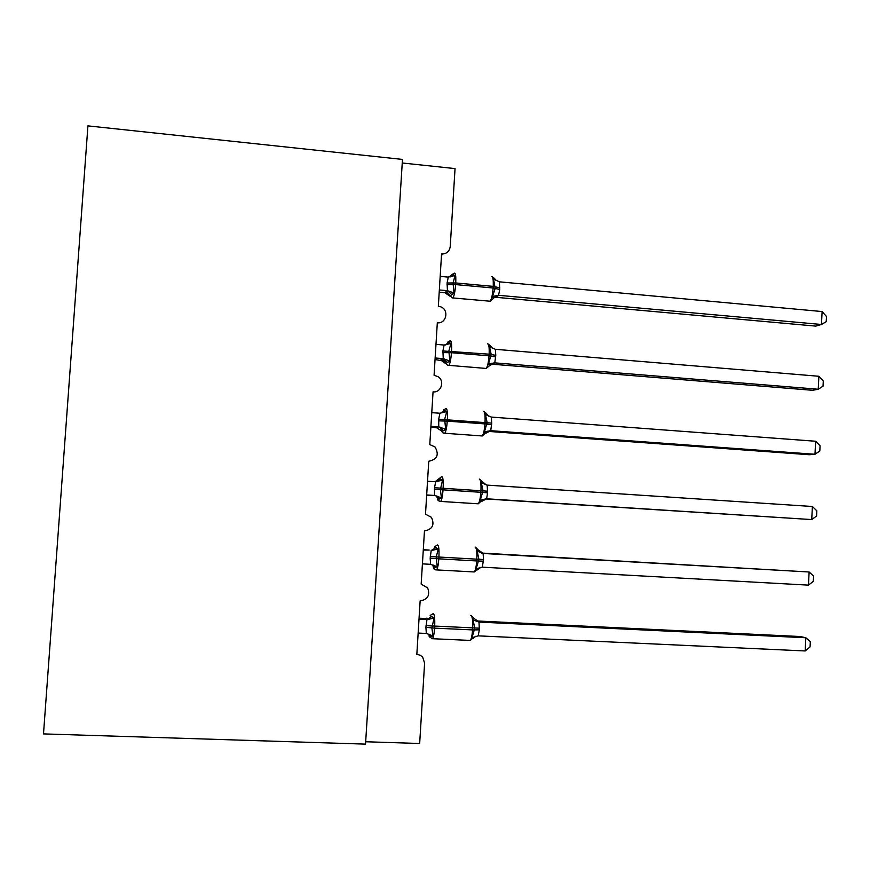 <?xml version="1.0" encoding="UTF-8"?>
<svg xmlns="http://www.w3.org/2000/svg" width="870" height="870" viewBox="0 0 870 870"><rect width="100%" height="100%" fill="white"/><g stroke="black" fill="none" stroke-linecap="round" stroke-linejoin="round"><path stroke-width="1.3" d="M402.255 162.984L455.043 168.595L450.236 246.536C449.442 251.474 446.549 253.964 441.568 253.986L438.339 306.251L440.698 306.816C449.344 309.829 446.364 323.988 437.316 322.781L434.076 375.264L438.099 376.699C445.059 380.995 441.112 392.892 433.053 391.87L429.791 444.581L434.989 446.93C439.361 454.608 437.284 459.382 428.758 461.263L425.495 514.192L431.466 517.356C434.793 524.871 432.455 529.395 424.462 530.939L421.167 584.107L427.659 587.935C430.237 595.254 427.725 599.582 420.134 600.931L416.839 654.316L420.319 655.273L422.668 657.176L424.603 663.114L419.666 743.491L365.683 741.751M43.5 733.899L87.924 125.878L402.473 159.417L365.53 744.122L43.5 733.899M450.432 276.888L452.835 274.702L455.108 275.475L453.031 282.978L454.031 292.972L449.855 296.126L444.787 292.679L447.43 290.689L447.104 283.011L448.267 277.117L440.187 276.377M489.168 301.14L489.995 301.324L493.388 298.421L492.496 296.442L495.193 288.459L493.54 279.02L494.606 278.563L492.311 276.736M822.106 311.558L826.5 316.528L826.239 321.672L821.465 324.477L822.106 311.558L499.402 281.826L499.728 289.449L498.586 295.311L821.465 324.477L815.766 326.109L495.726 297.29M498.825 295.321L495.965 297.301M448.235 293.984L445.048 292.722L439.209 292.19M439.35 289.949L447.191 290.656M454.031 292.972L447.43 290.689M448.267 277.117L455.108 275.475M492.496 296.442L498.586 295.311M493.54 279.02L499.402 281.826M445.777 344.901L448.67 342.486L450.943 343.411L448.855 351.045L449.855 360.985L445.734 363.606L440.644 360.006L443.254 358.668L442.928 350.969L444.091 345.031L435.99 344.368M494.791 362.877L491.952 364.193L812.558 390.293L818.235 389.249L494.78 362.866L489.364 365.759L488.418 364.128L491.224 354.547L489.473 346.63L490.549 345.988L488.168 344.02M818.877 376.275L823.292 381.027L823.031 386.193L818.235 389.249L818.877 376.275L495.356 349.305L495.78 355.33L494.78 362.866M443.526 360.93L435.043 359.571M435.141 357.994L443.004 358.636M449.855 360.985L443.254 358.668M444.091 345.031L450.943 343.411M488.418 364.128L494.541 362.844M489.473 346.63L495.356 349.305M442.221 411.901L444.494 410.553L446.756 411.63L444.657 419.394L445.668 429.291L442.058 431.542L440.318 427.322L438.752 426.909L438.719 419.209L439.894 413.239L431.77 412.641M487.918 431.368L809.328 454.727L814.983 454.281L490.713 430.683L485.286 433.554L484.34 432.085L487.135 422.537L485.395 414.522L486.373 413.435M815.636 441.253L820.073 445.788L819.812 450.975L814.983 454.281L815.636 441.253L491.289 417.078L491.724 423.114L490.723 430.693L487.972 431.368M430.867 427.224L436.49 427.638L438.752 426.909M430.922 426.333L438.806 426.909M445.668 429.291L439.046 426.931M439.894 413.239L446.756 411.63M484.34 432.085L490.473 430.672M485.395 414.522L491.289 417.078M435.098 481.708L438.545 479.087L436.686 481.317L439.611 480.414L438.534 479.087L440.296 478.913L442.547 480.153L440.34 489.69L441.46 497.879L437.871 499.739L436.577 496.063L434.532 495.454L434.511 487.733L435.674 481.741L427.529 481.208M485.09 498.901L811.732 519.575L486.635 498.793L481.197 501.631L480.229 500.348L483.035 490.81L481.295 482.709L482.393 481.697L479.816 479.337M812.384 506.492L816.832 510.81L816.582 516.019L811.732 519.575L812.384 506.492L487.211 485.123L487.537 492.822L486.645 498.793L485.308 498.858M426.67 495.171L434.532 495.454M426.681 494.954L434.587 495.465M441.46 497.879L434.837 495.476M435.674 481.741L442.547 480.153M480.229 500.348L486.395 498.782M481.295 482.709L487.211 485.123M434.347 547.23L438.328 548.948L436.207 556.985L437.24 566.751L433.662 568.23L432.771 565.108L430.748 564.336M481.012 567.273L477.086 570.002L476.107 568.882L478.913 559.377L477.173 551.167L478.293 549.971L475.607 547.371M808.458 585.129L813.33 581.323L813.591 576.092L809.122 571.992L808.458 585.129L482.295 567.175L483.546 559.54L483.111 553.461L809.122 571.992L481.48 553.037M481.643 553.102L483.361 553.483M423.277 550.068L429.193 550.058M423.298 549.731L428.943 550.047M422.418 563.869L430.596 564.325L430.171 558.203L431.205 550.514M437.24 566.751L430.596 564.325M431.444 550.525L438.328 548.948M476.107 568.882L482.295 567.175M477.173 551.167L483.111 553.461M430.15 615.666L434.097 618.048L431.857 627.879L432.999 635.926L429.432 637.003L428.888 634.437L427.083 633.567M475.629 636.329L472.965 638.656L471.975 637.721L474.781 628.238L473.041 619.929L474.172 618.548L471.388 615.677M805.174 650.956L810.068 646.889L810.329 641.636L805.837 637.764L805.174 650.956L478.174 635.85L479.337 629.836L479 622.083L805.837 637.764L800.237 636.525L476.542 620.952L479.25 622.093L474.172 618.548M419.003 619.212L426.952 619.592L424.712 618.472L426.996 618.178M419.068 618.189L424.734 618.461M418.144 633.077L426.344 633.458L425.908 627.324L426.952 619.592M432.999 635.926L426.344 633.458M427.192 619.603L434.097 618.048M471.975 637.721L478.174 635.85M473.041 619.929L479 622.083M442.884 254.007L441.481 255.443M447.006 284.642L455.63 284.588C455.086 291.515 454.183 295.952 452.889 297.899L452.096 297.855M451.617 294.495L447.615 290.765L446.353 291.939L452.182 297.866L490.114 301.227C491.572 299.313 492.572 294.897 493.116 288.003L499.728 289.449M454.303 273.18C455.554 272.723 456.032 275.975 455.728 282.957L455.63 284.588L493.116 288.003L493.214 286.382C493.486 279.433 492.909 276.181 491.474 276.627M499.826 287.829L493.214 286.382L455.728 282.957L447.104 283.011M453.063 276.018L453.39 274.953M447.735 290.732L447.137 290.678M448.257 277.149L452.835 274.702M498.836 295.343L495.443 296.235L493.421 298.247M496.02 297.29L494.095 297.431M494.606 278.563L495.889 280.325M442.83 352.6L451.454 352.72C450.943 359.343 450.084 363.584 448.855 365.433L448.028 365.389M485.221 368.369L486.189 368.445C487.581 366.618 488.527 362.409 489.038 355.808L495.682 356.95M450.171 340.692C451.399 340.572 451.856 344.031 451.552 351.078L451.454 352.72L489.038 355.808L489.136 354.177C489.408 347.173 488.842 343.715 487.428 343.824M495.78 355.33L489.136 354.177L442.928 350.969M448.724 344.009L449.083 342.736M447.452 362.355L442.96 358.647M445.288 344.977L448.67 342.486M492.007 364.193L490.593 364.236M490.549 345.988L492.333 348.174M438.621 420.841L447.256 421.134C446.788 427.474 445.962 431.52 444.798 433.271L443.95 433.238M481.251 435.903L482.241 435.968C483.568 434.239 484.47 430.215 484.949 423.907L491.626 424.745M446.005 408.487C447.213 408.715 447.669 412.38 447.365 419.481L447.256 421.134L484.949 423.907L485.047 422.265C485.319 415.197 484.764 411.532 483.372 411.292M491.724 423.114L438.719 419.209M444.385 412.271L444.777 410.77M443.265 430.509L440.557 427.235M441.438 430.933L436.479 427.627M440.535 413.239L444.494 410.553M486.482 413.696L488.994 416.382M434.402 489.375L443.047 489.843C442.602 495.9 441.829 499.771 440.72 501.435L439.861 501.414M477.271 503.741L478.282 503.806C479.533 502.164 480.381 498.325 480.838 492.289L487.537 492.822M441.829 476.564C443.026 477.141 443.461 481.012 443.145 488.19L443.047 489.843L480.838 492.289L480.936 490.637C481.219 483.502 480.664 479.642 479.294 479.055M487.646 491.18L434.511 487.733M440.046 480.827L440.459 479.065M439.067 498.956L436.849 495.954M482.393 481.697L486.276 484.96M430.171 558.203L438.817 558.834C438.393 564.641 437.664 568.338 436.62 569.915L435.75 569.893M473.28 571.905L474.302 571.96C475.477 570.394 476.281 566.729 476.706 560.954L483.448 561.183M437.632 544.935C438.806 545.86 439.241 549.938 438.915 557.181L438.817 558.834L476.706 560.954L476.803 559.301C477.086 552.102 476.553 548.024 475.194 547.099L475.107 547.089M483.546 559.54L430.269 556.55M434.848 567.686L433.075 564.967M431.15 550.503L436.077 547.556M478.326 550.047L483.372 553.472M425.908 627.324L434.576 628.129C434.173 633.686 433.488 637.21 432.499 638.711L431.629 638.7M469.267 640.385L470.289 640.429C471.409 638.95 472.16 635.437 472.562 629.913L479.337 629.836M433.423 613.589C434.576 614.872 434.989 619.157 434.674 626.465L434.576 628.129L472.562 629.913L472.66 628.26C472.943 620.984 472.421 616.71 471.083 615.427L470.757 615.416M479.435 628.183L426.017 625.66M430.606 636.709L429.236 634.284M426.898 619.581L431.846 616.493M451.802 274.626L454.249 273.245M495.443 296.235L496.966 295.387M493.388 298.421L495.432 296.246M444.178 358.831L443.352 359.658L447.474 365.237L486.189 368.445L489.353 365.813M447.561 342.247L449.986 340.844M489.701 365.259L492.007 363.149M441.612 431.389L442.895 432.847L444.798 433.271L482.241 435.968L487.374 431.183M486.373 413.446L484.003 411.543M443.319 410.107L445.723 408.704M437.469 499.5L438.426 500.761L440.72 501.435L478.282 503.806L482.872 499.51M438.534 479.087L441.438 476.814M433.303 567.925L434.032 569.002L436.62 569.915L474.302 571.96L478.435 568.121M434.782 546.599L437.131 545.196M429.127 636.666L432.499 638.711L470.289 640.429L474.041 637.014M430.498 615.231L432.825 613.828"/></g></svg>
